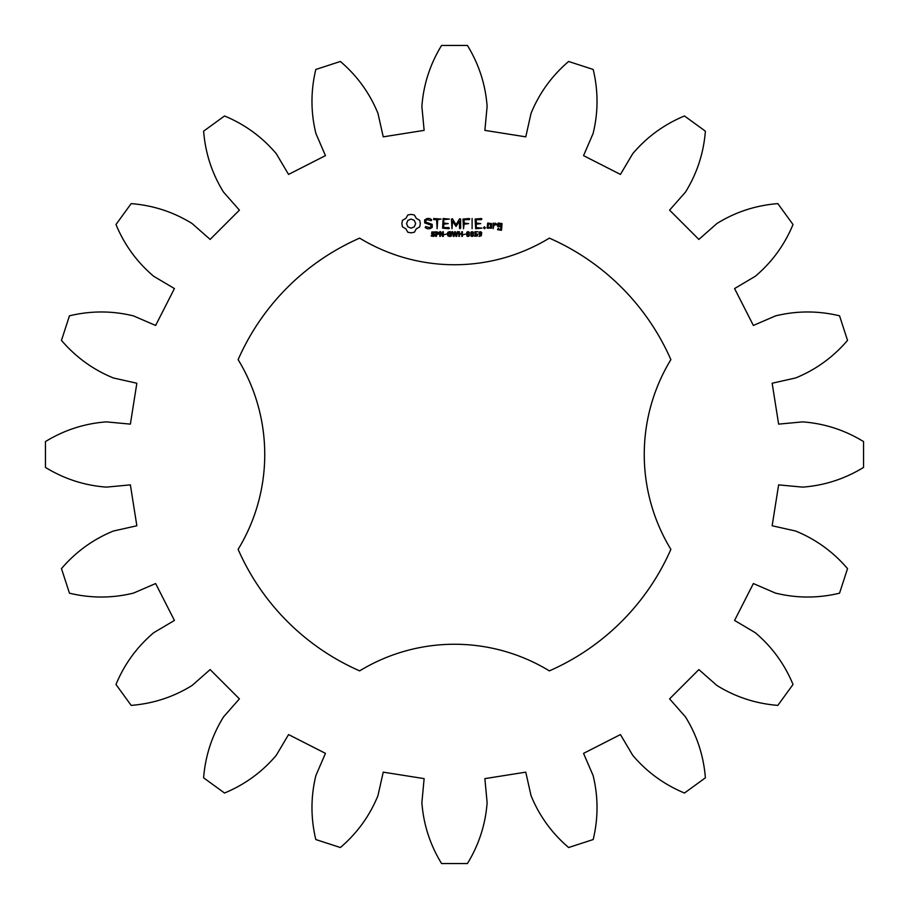<?xml version="1.0" encoding="UTF-8"?>
<svg xmlns="http://www.w3.org/2000/svg" width="909" height="909" viewBox="0 0 909 909"><rect width="100%" height="100%" fill="white"/><g stroke="black" fill="none" stroke-linecap="round" stroke-linejoin="round"><path stroke-width="0.68" stroke-dasharray="4.54 3.41" d="M863.55 467.419L863.55 441.581C844.711 430.048 824.383 423.48 802.59 421.878L778.627 424.128L772.15 383.234L795.636 377.962C815.873 369.69 833.167 357.169 847.529 340.386L839.541 315.809C818.055 310.662 796.704 310.696 775.468 315.912L753.368 325.456L734.574 288.562L755.288 276.291C771.98 262.178 784.558 244.919 793.023 224.523L777.831 203.616C755.811 205.366 735.517 211.99 716.928 223.512L698.862 239.408L669.592 210.138L685.488 192.072C697.01 173.483 703.634 153.189 705.384 131.169L684.477 115.977C664.081 124.442 646.822 137.02 632.709 153.712L620.438 174.426L583.544 155.632L593.088 133.532C598.304 112.296 598.338 90.945 593.191 69.459L568.614 61.471C551.831 75.833 539.31 93.127 531.038 113.364L525.766 136.85L484.872 130.373L487.122 106.41C485.52 84.617 478.952 64.289 467.419 45.45L441.581 45.45C430.048 64.289 423.48 84.617 421.878 106.41L424.128 130.373L383.234 136.85L377.962 113.364C369.69 93.127 357.169 75.833 340.386 61.471L315.809 69.459C310.662 90.945 310.696 112.296 315.912 133.532L325.456 155.632L288.562 174.426L276.291 153.712C262.178 137.02 244.919 124.442 224.523 115.977L203.616 131.169C205.366 153.189 211.99 173.483 223.512 192.072L239.408 210.138L210.138 239.408L192.072 223.512C173.483 211.99 153.189 205.366 131.169 203.616L115.977 224.523C124.442 244.919 137.02 262.178 153.712 276.291L174.426 288.562L155.632 325.456L133.532 315.912C112.296 310.696 90.945 310.662 69.459 315.809L61.471 340.386C75.833 357.169 93.127 369.69 113.364 377.962L136.85 383.234L130.373 424.128L106.41 421.878C84.617 423.48 64.289 430.048 45.45 441.581L45.45 467.419C64.289 478.952 84.617 485.52 106.41 487.122L130.373 484.872L136.85 525.766L113.364 531.038C93.127 539.31 75.833 551.831 61.471 568.614L69.459 593.191C90.945 598.338 112.296 598.304 133.532 593.088L155.632 583.544L174.426 620.438L153.712 632.709C137.02 646.822 124.442 664.081 115.977 684.477L131.169 705.384C153.189 703.634 173.483 697.01 192.072 685.488L210.138 669.592L239.408 698.862L223.512 716.928C211.99 735.517 205.366 755.811 203.616 777.831L224.523 793.023C244.919 784.558 262.178 771.98 276.291 755.288L288.562 734.574L325.456 753.368L315.912 775.468C310.696 796.704 310.662 818.055 315.809 839.541L340.386 847.529C357.169 833.167 369.69 815.873 377.962 795.636L383.234 772.15L424.128 778.627L421.878 802.59C423.48 824.383 430.048 844.711 441.581 863.55L467.419 863.55C478.952 844.711 485.52 824.383 487.122 802.59L484.872 778.627L525.766 772.15L531.038 795.636C539.31 815.873 551.831 833.167 568.614 847.529L593.191 839.541C598.338 818.055 598.304 796.704 593.088 775.468L583.544 753.368L620.438 734.574L632.709 755.288C646.822 771.98 664.081 784.558 684.477 793.023L705.384 777.831C703.634 755.811 697.01 735.517 685.488 716.928L669.592 698.862L698.862 669.592L716.928 685.488C735.517 697.01 755.811 703.634 777.831 705.384L793.023 684.477C784.558 664.081 771.98 646.822 755.288 632.709L734.574 620.438L753.368 583.544L775.468 593.088C796.704 598.304 818.055 598.338 839.541 593.191L847.529 568.614C833.167 551.831 815.873 539.31 795.636 531.038L772.15 525.766L778.627 484.872L802.59 487.122C824.383 485.52 844.711 478.952 863.55 467.419M359.646 238.124A236.249 236.249 0 0 0 238.124 359.646A182.3 182.3 0 0 1 238.124 549.354A236.249 236.249 0 0 0 359.646 670.876A182.3 182.3 0 0 1 549.354 670.876A236.249 236.249 0 0 0 670.876 549.354A182.3 182.3 0 0 1 670.876 359.646A236.249 236.249 0 0 0 549.354 238.124A182.3 182.3 0 0 1 359.646 238.124M407.811 214.99L405.868 218.387L402.471 220.33L401.869 223.614L402.471 226.898L405.868 228.829L407.811 232.238L411.095 232.84L414.379 232.238L416.311 228.829L419.719 226.898L420.322 223.614L419.719 220.33L416.311 218.387L414.379 214.99L411.027 214.388L407.811 214.99M434.638 234.283L434.775 235.601L433.832 236.374L431.298 236.113L431.298 235.34L433.025 235.954L434.252 235.158L431.616 233.806L431.82 232L434.707 231.954L434.707 232.681L433.07 232.159L431.968 232.909L434.638 234.283M438.808 232.454L438.536 234.17L436.513 234.658L436.513 236.397L435.888 236.397L435.888 231.715L438.808 232.454M443.331 231.715L443.331 236.397L442.558 236.397L440.342 232.215L440.342 236.397L439.763 236.397L439.763 231.715L440.729 231.715L442.751 235.533L442.751 231.715L443.331 231.715M446.387 234.067L444.421 234.624L446.387 234.067M451.387 234.033L451.387 236.056L449.671 236.488L447.898 235.885L447.228 234.045L447.876 232.272L449.671 231.625L451.387 232.045L451.387 232.784L448.33 232.67L448.353 235.454L450.773 235.738L450.773 234.59L449.523 234.033L451.387 234.033M424.662 219.921L424.662 222.887L431.082 225.159L431.082 226.716L429.537 227.602L425.742 226.546L425.173 227.534L427.241 228.716L429.866 228.716L432.218 227.364L432.218 224.364L425.798 222.091L425.798 220.557L427.355 219.66L431.139 220.717L431.707 219.739L429.616 218.512L427.071 218.512L424.662 219.921M433.729 219.648L436.57 219.648L437.138 228.716L437.695 219.648L441.081 219.08L433.729 218.512L433.729 219.648M443.137 218.512L442.592 228.17L448.796 228.716L449.387 228.159L448.796 227.602L443.728 227.602L443.728 224.182L448.251 223.614L443.728 223.046L443.728 219.648L449.387 219.08L443.137 218.512M457.307 231.715L457.909 231.715L456.704 236.397L456 236.397L455.011 232.511L454.057 236.397L453.375 236.397L452.137 231.715L452.773 231.715L453.75 235.613L454.716 231.715L455.352 231.715L456.329 235.647L457.307 231.715M462.408 231.715L462.408 236.397L461.795 236.397L461.795 234.102L459.454 234.102L459.454 236.397L458.84 236.397L458.84 231.715L459.454 231.715L459.454 233.556L461.795 233.556L461.795 231.715L462.408 231.715M465.476 234.067L463.522 234.624L465.476 234.067M469.237 232.227L469.237 235.897L468.01 236.488L466.783 235.897L466.783 232.227L468.01 231.625L469.237 232.227M473.328 232.227L473.316 235.897L472.089 236.488L470.862 235.897L470.873 232.227L472.089 231.625L473.328 232.227M477.623 234.227L477.316 236.033L474.714 236.215L474.714 235.556L476.475 235.885L477.123 234.908L474.918 234.113L474.918 231.715L477.736 231.715L475.521 232.261L475.521 233.511L477.623 234.227M481.736 232.715L481.316 235.738L479.032 236.42L481.236 234.386L479.123 234.431L479.043 232.079L480.816 231.727L481.736 232.715M459.579 218.796L456.034 224.773L452.489 218.808L451.432 219.08L452 228.716L452.568 221.171L456.023 226.455L459.499 221.148L459.499 228.125L460.068 228.716L460.636 228.125L460.647 219.069L459.579 218.796M469.18 218.512L462.976 219.08L463.533 228.716L464.101 224.193L468.635 223.614L464.101 223.057L464.101 219.648L469.18 219.648L469.771 219.08L469.18 218.512M472.101 218.512L472.101 228.716L472.101 218.512M481.316 218.512L475.112 219.08L475.668 228.716L481.906 228.159L476.248 227.602L476.248 224.182L480.781 223.614L476.248 223.046L476.248 219.648L481.316 219.648L481.906 219.08L481.316 218.512M484.474 226.818L485.429 227.773L484.474 228.716L483.52 227.773L484.474 226.818M491.576 228.17L491.576 223.591L487.69 223.046L487.133 228.17L491.576 228.17M493.167 223.046L493.167 228.716L493.735 225.875L495.541 224.273L496.212 225.034L497.053 224.296L495.212 223.046L493.735 224.364L493.167 223.046M498.155 223.046L497.609 226.409L500.927 226.955L500.927 229.17L498.734 229.17L498.166 228.17L497.609 229.738L501.495 230.284L502.052 223.591L498.155 223.046M411.095 219.058L414.311 220.387L415.652 223.614L414.311 226.841L411.095 228.17L407.868 226.841L406.539 223.614L407.868 220.387L411.095 219.058M438.308 233.147L436.513 232.261L436.513 234.113L438.308 233.147M468.805 235.476L468.794 232.636L467.521 232.272L467.215 235.465L468.805 235.476M472.885 235.476L472.885 232.636L471.601 232.272L471.294 235.465L472.885 235.476M481.247 233.636L480.872 232.409L479.475 232.431L479.577 234.022L481.247 233.636M488.258 224.159L490.451 224.159L490.451 227.602L488.258 227.602L488.258 224.159M498.734 224.159L500.927 224.159L500.927 225.83L498.734 225.83L498.734 224.159"/><path stroke-width="1.36" d="M863.55 467.419L863.55 441.581C844.711 430.048 824.383 423.48 802.59 421.878L778.627 424.128L772.15 383.234L795.636 377.962C815.873 369.69 833.167 357.169 847.529 340.386L839.541 315.809C818.055 310.662 796.704 310.696 775.468 315.912L753.368 325.456L734.574 288.562L755.288 276.291C771.98 262.178 784.558 244.919 793.023 224.523L777.831 203.616C755.811 205.366 735.517 211.99 716.928 223.512L698.862 239.408L669.592 210.138L685.488 192.072C697.01 173.483 703.634 153.189 705.384 131.169L684.477 115.977C664.081 124.442 646.822 137.02 632.709 153.712L620.438 174.426L583.544 155.632L593.088 133.532C598.304 112.296 598.338 90.945 593.191 69.459L568.614 61.471C551.831 75.833 539.31 93.127 531.038 113.364L525.766 136.85L484.872 130.373L487.122 106.41C485.52 84.617 478.952 64.289 467.419 45.45L441.581 45.45C430.048 64.289 423.48 84.617 421.878 106.41L424.128 130.373L383.234 136.85L377.962 113.364C369.69 93.127 357.169 75.833 340.386 61.471L315.809 69.459C310.662 90.945 310.696 112.296 315.912 133.532L325.456 155.632L288.562 174.426L276.291 153.712C262.178 137.02 244.919 124.442 224.523 115.977L203.616 131.169C205.366 153.189 211.99 173.483 223.512 192.072L239.408 210.138L210.138 239.408L192.072 223.512C173.483 211.99 153.189 205.366 131.169 203.616L115.977 224.523C124.442 244.919 137.02 262.178 153.712 276.291L174.426 288.562L155.632 325.456L133.532 315.912C112.296 310.696 90.945 310.662 69.459 315.809L61.471 340.386C75.833 357.169 93.127 369.69 113.364 377.962L136.85 383.234L130.373 424.128L106.41 421.878C84.617 423.48 64.289 430.048 45.45 441.581L45.45 467.419C64.289 478.952 84.617 485.52 106.41 487.122L130.373 484.872L136.85 525.766L113.364 531.038C93.127 539.31 75.833 551.831 61.471 568.614L69.459 593.191C90.945 598.338 112.296 598.304 133.532 593.088L155.632 583.544L174.426 620.438L153.712 632.709C137.02 646.822 124.442 664.081 115.977 684.477L131.169 705.384C153.189 703.634 173.483 697.01 192.072 685.488L210.138 669.592L239.408 698.862L223.512 716.928C211.99 735.517 205.366 755.811 203.616 777.831L224.523 793.023C244.919 784.558 262.178 771.98 276.291 755.288L288.562 734.574L325.456 753.368L315.912 775.468C310.696 796.704 310.662 818.055 315.809 839.541L340.386 847.529C357.169 833.167 369.69 815.873 377.962 795.636L383.234 772.15L424.128 778.627L421.878 802.59C423.48 824.383 430.048 844.711 441.581 863.55L467.419 863.55C478.952 844.711 485.52 824.383 487.122 802.59L484.872 778.627L525.766 772.15L531.038 795.636C539.31 815.873 551.831 833.167 568.614 847.529L593.191 839.541C598.338 818.055 598.304 796.704 593.088 775.468L583.544 753.368L620.438 734.574L632.709 755.288C646.822 771.98 664.081 784.558 684.477 793.023L705.384 777.831C703.634 755.811 697.01 735.517 685.488 716.928L669.592 698.862L698.862 669.592L716.928 685.488C735.517 697.01 755.811 703.634 777.831 705.384L793.023 684.477C784.558 664.081 771.98 646.822 755.288 632.709L734.574 620.438L753.368 583.544L775.468 593.088C796.704 598.304 818.055 598.338 839.541 593.191L847.529 568.614C833.167 551.831 815.873 539.31 795.636 531.038L772.15 525.766L778.627 484.872L802.59 487.122C824.383 485.52 844.711 478.952 863.55 467.419M359.646 238.124A236.249 236.249 0 0 0 238.124 359.646A182.3 182.3 0 0 1 238.124 549.354A236.249 236.249 0 0 0 359.646 670.876A182.3 182.3 0 0 1 549.354 670.876A236.249 236.249 0 0 0 670.876 549.354A182.3 182.3 0 0 1 670.876 359.646A236.249 236.249 0 0 0 549.354 238.124A182.3 182.3 0 0 1 359.646 238.124M407.811 214.99L405.868 218.387L402.471 220.33L401.869 223.614L402.471 226.898L405.868 228.829L407.811 232.238L411.095 232.84L414.379 232.238L416.311 228.829L419.719 226.898L420.322 223.614L419.719 220.33L416.311 218.387L414.379 214.99L411.027 214.388L407.811 214.99M434.638 234.283L434.775 235.601L433.832 236.374L431.298 236.113L431.298 235.34L433.025 235.954L434.252 235.158L431.616 233.806L431.82 232L434.707 231.954L434.707 232.681L433.07 232.159L431.968 232.909L434.638 234.283M438.808 232.454L438.536 234.17L436.513 234.658L436.513 236.397L435.888 236.397L435.888 231.715L438.808 232.454M443.331 231.715L443.331 236.397L442.558 236.397L440.342 232.215L440.342 236.397L439.763 236.397L439.763 231.715L440.729 231.715L442.751 235.533L442.751 231.715L443.331 231.715M446.387 234.067L444.421 234.624L446.387 234.067M451.387 234.033L451.387 236.056L449.671 236.488L447.898 235.885L447.228 234.045L447.876 232.272L449.671 231.625L451.387 232.045L451.387 232.784L448.33 232.67L448.353 235.454L450.773 235.738L450.773 234.59L449.523 234.033L451.387 234.033M424.662 219.921L424.662 222.887L431.082 225.159L431.082 226.716L429.537 227.602L425.742 226.546L425.173 227.534L427.241 228.716L429.866 228.716L432.218 227.364L432.218 224.364L425.798 222.091L425.798 220.557L427.355 219.66L431.139 220.717L431.707 219.739L429.616 218.512L427.071 218.512L424.662 219.921M433.729 219.648L436.57 219.648L437.138 228.716L437.695 219.648L441.081 219.08L433.729 218.512L433.729 219.648M443.137 218.512L442.592 228.17L448.796 228.716L449.387 228.159L448.796 227.602L443.728 227.602L443.728 224.182L448.251 223.614L443.728 223.046L443.728 219.648L449.387 219.08L443.137 218.512M457.307 231.715L457.909 231.715L456.704 236.397L456 236.397L455.011 232.511L454.057 236.397L453.375 236.397L452.137 231.715L452.773 231.715L453.75 235.613L454.716 231.715L455.352 231.715L456.329 235.647L457.307 231.715M462.408 231.715L462.408 236.397L461.795 236.397L461.795 234.102L459.454 234.102L459.454 236.397L458.84 236.397L458.84 231.715L459.454 231.715L459.454 233.556L461.795 233.556L461.795 231.715L462.408 231.715M465.476 234.067L463.522 234.624L465.476 234.067M469.237 232.227L469.237 235.897L468.01 236.488L466.783 235.897L466.783 232.227L468.01 231.625L469.237 232.227M473.328 232.227L473.316 235.897L472.089 236.488L470.862 235.897L470.873 232.227L472.089 231.625L473.328 232.227M477.623 234.227L477.316 236.033L474.714 236.215L474.714 235.556L476.475 235.885L477.123 234.908L474.918 234.113L474.918 231.715L477.736 231.715L475.521 232.261L475.521 233.511L477.623 234.227M481.736 232.715L481.316 235.738L479.032 236.42L481.236 234.386L479.123 234.431L479.043 232.079L480.816 231.727L481.736 232.715M459.579 218.796L456.034 224.773L452.489 218.808L451.432 219.08L452 228.716L452.568 221.171L456.023 226.455L459.499 221.148L459.499 228.125L460.068 228.716L460.636 228.125L460.647 219.069L459.579 218.796M469.18 218.512L462.976 219.08L463.533 228.716L464.101 224.193L468.635 223.614L464.101 223.057L464.101 219.648L469.18 219.648L469.771 219.08L469.18 218.512M472.101 218.512L472.101 228.716L472.101 218.512M481.316 218.512L475.112 219.08L475.668 228.716L481.906 228.159L476.248 227.602L476.248 224.182L480.781 223.614L476.248 223.046L476.248 219.648L481.316 219.648L481.906 219.08L481.316 218.512M484.474 226.818L485.429 227.773L484.474 228.716L483.52 227.773L484.474 226.818M491.576 228.17L491.576 223.591L487.69 223.046L487.133 228.17L491.576 228.17M493.167 223.046L493.167 228.716L493.735 225.875L495.541 224.273L496.212 225.034L497.053 224.296L495.212 223.046L493.735 224.364L493.167 223.046M498.155 223.046L497.609 226.409L500.927 226.955L500.927 229.17L498.734 229.17L498.166 228.17L497.609 229.738L501.495 230.284L502.052 223.591L498.155 223.046M411.095 219.058L414.311 220.387L415.652 223.614L414.311 226.841L411.095 228.17L407.868 226.841L406.539 223.614L407.868 220.387L411.095 219.058M438.308 233.147L436.513 232.261L436.513 234.113L438.308 233.147M468.805 235.476L468.794 232.636L467.521 232.272L467.215 235.465L468.805 235.476M472.885 235.476L472.885 232.636L471.601 232.272L471.294 235.465L472.885 235.476M481.247 233.636L480.872 232.409L479.475 232.431L479.577 234.022L481.247 233.636M488.258 224.159L490.451 224.159L490.451 227.602L488.258 227.602L488.258 224.159M498.734 224.159L500.927 224.159L500.927 225.83L498.734 225.83L498.734 224.159"/></g></svg>
